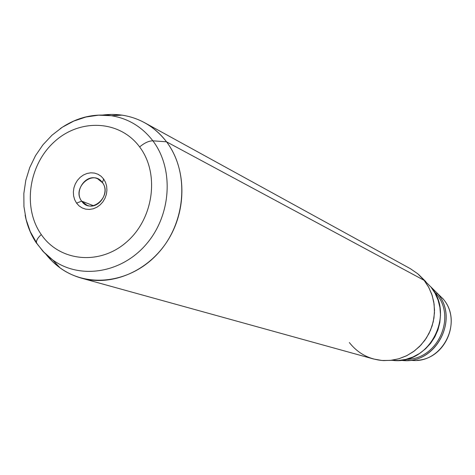 <?xml version="1.0" encoding="UTF-8"?>
<svg xmlns="http://www.w3.org/2000/svg" width="475" height="475" viewBox="0 0 475 475"><rect width="100%" height="100%" fill="white"/><g stroke="black" fill="none" stroke-linecap="round" stroke-linejoin="round"><path stroke-width="0.71" d="M81.664 201.127C73.572 190.974 86.272 173.161 97.642 178.772L102.434 182.632L103.645 179.01L105.533 182.382L106.649 186.2L106.928 190.267L106.364 194.382L104.975 198.33L102.837 201.917L100.053 204.951L96.775 207.29L93.165 208.81L89.401 209.439L85.678 209.148L82.187 207.949L79.093 205.912L76.558 203.134L81.664 201.127C90.891 215.228 112.812 195.813 102.434 182.632C93.07 168.661 71.44 188.011 81.664 201.127L76.558 203.134L74.7 199.761L73.613 195.961L73.352 191.924L73.922 187.845L75.299 183.926L77.419 180.369L80.168 177.347L83.41 175.008L86.996 173.476L90.743 172.817L94.46 173.072L97.963 174.236L101.08 176.249L103.645 179.01L102.434 182.632C110.485 192.583 98.242 210.33 86.895 205.212L81.664 201.127L93.474 205.699L81.664 201.127M349.351 342.552C358.067 353.578 369.455 359.593 383.515 360.59L391.335 360.305L399.053 358.702L406.457 355.822L413.333 351.732L419.502 346.536L424.781 340.391L429.02 333.456L432.113 325.921L433.96 318.007L434.518 309.92L433.77 301.892L431.745 294.15L428.497 286.894L424.128 280.333L430.95 287.031C455.086 314.545 429.928 364.082 393.745 360.525M425.82 281.622L418.54 274.443M144.596 122.692C131.444 115.639 117.361 113.097 102.345 115.087L112.308 114.41L122.182 115.152C140.178 118.026 154.957 126.914 166.523 141.805L152.879 140.832C148.895 140.838 144.483 142.88 139.638 146.947C119.884 120.104 80.026 118.198 54.465 141.687C28.619 164.783 22.372 207.777 41.277 234.561C22.372 207.777 28.619 164.783 54.465 141.687C80.026 118.198 119.884 120.104 139.638 146.947C159.784 173.428 153.793 218.553 126.7 241.929C99.893 265.709 59.785 261.678 41.277 234.561C37.727 237.838 36.124 240.611 36.462 242.879L43.065 251.447L47.637 255.894L52.594 259.855C79.895 279.834 121.659 273.321 146.442 244.019C171.445 214.943 174.123 168.779 152.879 140.832L166.523 141.805C160.431 133.772 153.122 127.401 144.596 122.692L410.287 268.636L417.768 273.772L424.128 280.333L166.523 141.805C189.169 171.439 186.396 220.459 159.82 251.287C133.475 282.352 89.068 289.144 60.082 267.9L52.707 261.755L46.2 254.588C55.527 266.232 67.26 274.087 81.397 278.142C112.035 286.746 148.544 271.183 167.812 240.403C187.168 209.695 186.432 168.061 166.523 141.805L424.128 280.333L428.848 287.541L432.214 295.551L434.108 304.107L434.459 312.924L433.259 321.712L430.54 330.178L426.39 338.04L420.951 345.04L414.408 350.942L406.974 355.561L398.899 358.75L390.45 360.406L381.912 360.483L373.552 358.987L81.397 278.142M443.246 299.096C463.44 322.121 442.492 363.363 412.181 360.412C442.492 363.363 463.44 322.121 443.246 299.096L437.433 293.39L443.246 299.096M400.953 360.264L403.459 360.466C436.555 363.702 459.491 318.541 437.433 293.39L430.801 286.841L437.433 293.39L436.317 293.93L434.405 292.066L436.317 293.93C456.902 317.496 437.232 359.943 406.06 359.326C437.232 359.943 456.902 317.496 436.317 293.93L433.806 291.074L436.317 293.93L437.433 293.39C460.305 319.408 434.863 365.881 400.953 360.264M443.264 299.119L443.264 299.119C461.854 320.536 445.586 358.839 417.287 360.293M152.879 140.832C142.031 126.789 128.137 118.412 111.203 115.692C93.183 113.323 76.196 117.634 60.248 128.63C76.196 117.634 93.183 113.323 111.203 115.692C128.137 118.412 142.031 126.789 152.879 140.832C174.123 168.779 171.445 214.943 146.442 244.019C121.659 273.321 79.895 279.834 52.594 259.855L47.637 255.894L43.065 251.447L36.462 242.879C36.124 240.611 37.727 237.838 41.277 234.561C59.785 261.678 99.893 265.709 126.7 241.929C153.793 218.553 159.784 173.428 139.638 146.947C144.483 142.88 148.895 140.838 152.879 140.832M103.645 179.01L101.08 176.249L97.963 174.236L94.46 173.072L90.743 172.817L86.996 173.476L83.41 175.008L80.168 177.347L77.419 180.369L75.299 183.926L73.922 187.845L73.352 191.924L73.613 195.961L74.7 199.761L76.558 203.134L79.093 205.912L82.187 207.949L85.678 209.148L89.401 209.439L93.165 208.81L96.775 207.29L100.053 204.951L102.837 201.917L104.975 198.33L106.364 194.382L106.928 190.267L106.649 186.2L105.533 182.382L103.645 179.01M36.652 243.408C30.934 234.953 27.093 225.494 25.116 215.033M391.186 360.323L398.537 360.489L405.852 359.379L412.923 357.016L419.544 353.471L425.517 348.84L430.671 343.253L434.851 336.87L437.938 329.882L439.838 322.489L440.497 314.901L439.897 307.349L438.069 300.052L435.053 293.212L430.95 287.031L423.848 279.983M412.181 360.412L407.704 360.442M443.252 299.102L442.522 298.211M122.182 115.152L111.203 115.692L98.509 115.182L85.904 117.022L73.756 121.089L62.373 127.199L52.036 135.161L43.005 144.738L35.494 155.669L29.705 167.651L25.787 180.363L23.845 193.467L23.946 206.619L26.107 219.468L30.299 231.669L37.418 244.269L43.807 252.071L52.594 259.855L60.082 267.9"/></g></svg>
